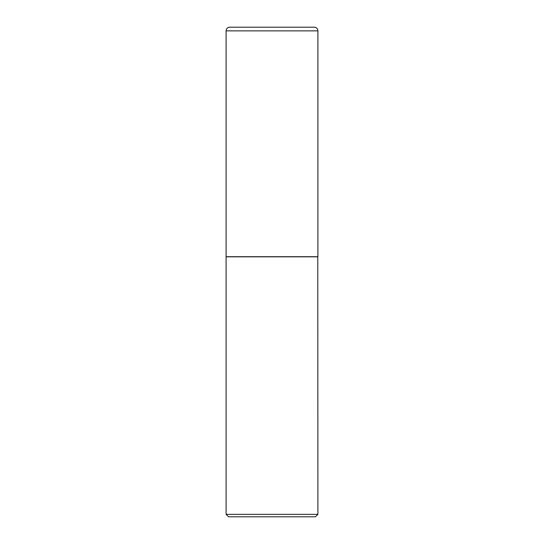 <?xml version="1.0" encoding="UTF-8"?>
<svg xmlns="http://www.w3.org/2000/svg" width="544" height="544" viewBox="0 0 544 544"><rect width="100%" height="100%" fill="white"/><g stroke="black" fill="none" stroke-linecap="round" stroke-linejoin="round"><path stroke-width="0.41" stroke-dasharray="2.72 2.04" d="M226.1 256.7L317.9 256.7M229.772 27.2L314.228 27.2M272 256.7L317.778 256.7L272 256.7M226.1 256.822L317.9 256.822M226.1 514.352L317.9 514.352M228.548 516.8L315.452 516.8M226.1 30.872L317.9 30.872"/><path stroke-width="0.82" d="M226.1 30.872L226.1 256.7L317.9 256.7L317.9 30.872L226.1 30.872A3.672 3.672 0 0 1 229.772 27.2L314.228 27.2A3.672 3.672 0 0 1 317.9 30.872M317.9 256.822L226.1 256.822L226.1 514.352L317.9 514.352L317.778 256.7M317.9 514.352L315.452 516.8L228.548 516.8L226.1 514.352"/></g></svg>

